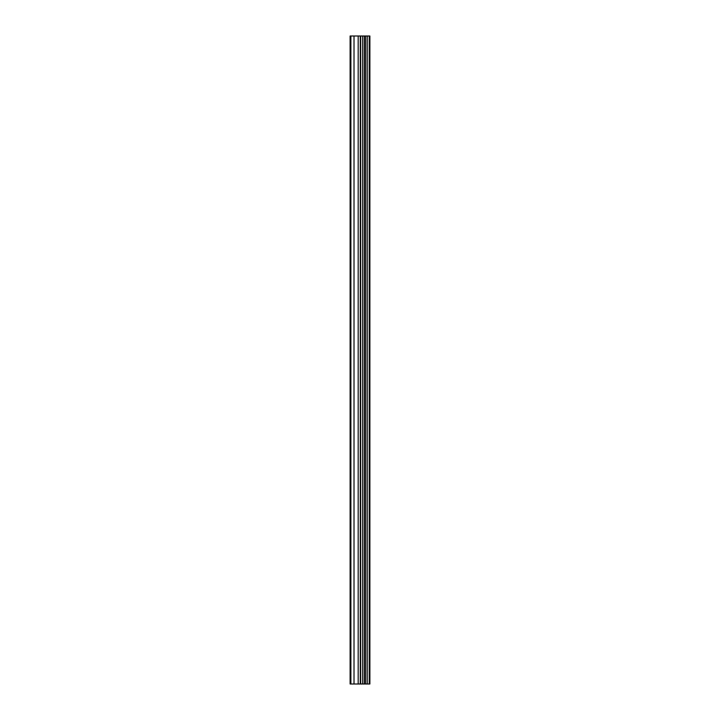 <?xml version="1.0" encoding="UTF-8"?>
<svg xmlns="http://www.w3.org/2000/svg" width="720" height="720" viewBox="0 0 720 720"><rect width="100%" height="100%" fill="white"/><g stroke="black" fill="none" stroke-linecap="round" stroke-linejoin="round"><path stroke-width="1.08" d="M360.657 684L369.891 684L369.891 36L350.109 36L350.109 684L360.657 684L360.657 36M369.234 684L369.234 36M367.236 684L367.236 36M365.571 684L365.571 36M364.32 684L364.32 36M362.655 684L362.655 36M360.261 684L360.261 36M358.182 684L358.182 36M354.015 684L354.015 36M350.892 684L350.892 36"/></g></svg>
